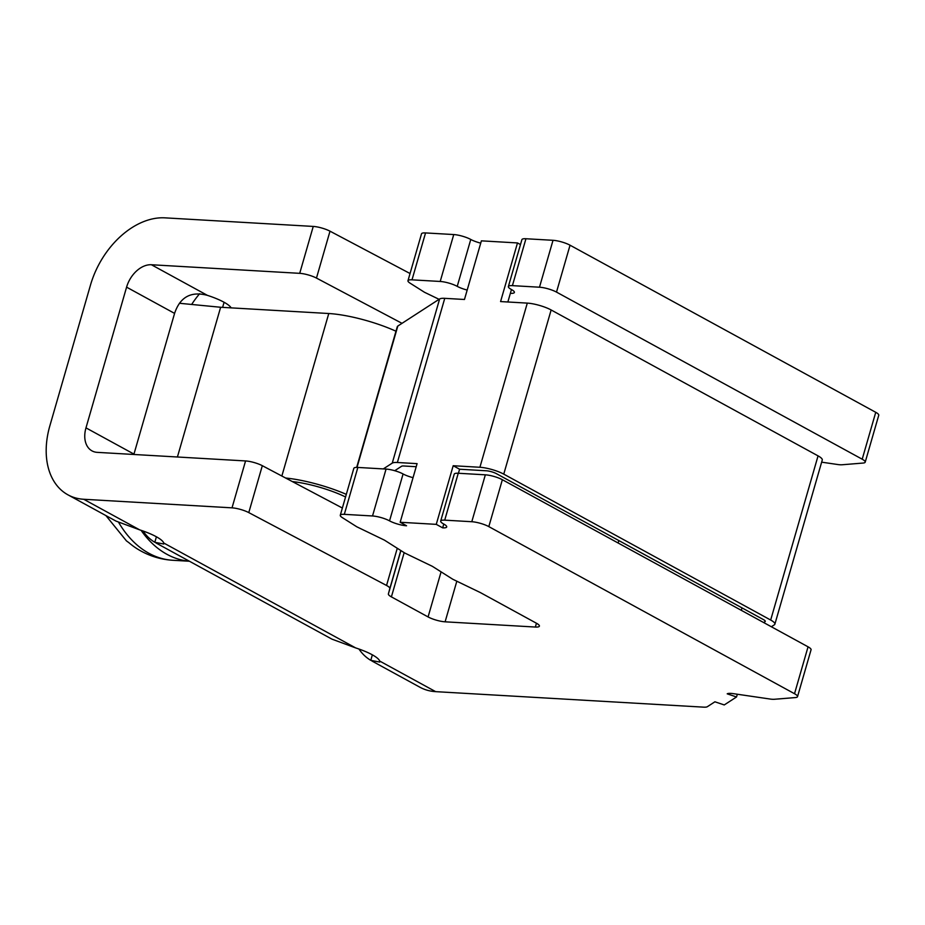 <?xml version="1.0" encoding="UTF-8"?>
<svg xmlns="http://www.w3.org/2000/svg" width="925" height="925" viewBox="0 0 925 925"><rect width="100%" height="100%" fill="white"/><g stroke="black" fill="none" stroke-linecap="round" stroke-linejoin="round"><path stroke-width="1.39" d="M400.803 550.502L389.83 588.543A12.522 2.821 -163.9 0 0 386.812 585.606A12.522 2.821 -163.9 0 0 386.546 585.467L397.276 548.271M231.134 307.863A31.311 7.042 -163.9 0 0 223.908 302.174A31.311 7.042 -163.9 0 0 207.397 295.353C190.989 291.017 180.051 297.029 174.582 313.39L133.963 454.094L85.979 427.87A25.056 17.182 -61.3 0 0 92.014 450.891A25.056 17.182 -61.3 0 0 97.252 452.36L245.564 460.939A12.522 2.821 16.1 0 1 262.318 465.691L248.779 512.6L386.546 585.467M313.251 226.428A12.522 2.821 16.1 0 1 330.005 231.181L316.466 278.078A12.522 2.821 -163.9 0 0 299.712 273.338L313.251 226.428L164.951 217.849A75.156 51.546 -61.3 0 0 90.488 285.062L49.869 425.778A75.156 51.546 -61.3 0 0 67.976 494.852L116.007 521.099L139.71 529.875A31.311 7.042 -163.9 0 1 156.221 536.685A31.311 7.042 -163.9 0 1 163.702 542.987L163.76 544.016L154.81 542.293A75.156 51.546 118.7 0 1 142.97 530.973M155.932 542.929L331.959 639.152L355.663 647.916A31.311 7.042 -163.9 0 1 372.174 654.738A31.311 7.042 -163.9 0 1 379.666 661.04L379.712 662.057L370.775 660.346A75.156 51.546 118.7 0 1 358.935 649.015M737.317 694.236L736.531 696.976L727.2 693.831A12.522 2.821 16.1 0 1 733.294 693.646L769.982 699.022A12.522 2.821 -163.9 0 0 774.364 699.277L795.442 697.566A12.522 2.821 -163.9 0 0 797.523 696.675A12.522 2.821 -163.9 0 0 794.517 693.715L808.057 646.818A12.522 2.821 16.1 0 1 811.063 649.766L797.523 696.675M520.486 244.582L517.491 242.94L481.393 240.847L464.466 299.48L444.752 298.336L397.368 462.5L417.094 463.645L400.167 522.267L406.561 525.77A12.522 2.821 16.1 0 1 389.541 520.868A12.522 2.821 -163.9 0 0 372.521 515.977L386.06 469.079A12.522 2.821 16.1 0 1 403.08 473.97A12.522 2.821 -163.9 0 0 413.036 477.658M763.657 622.548L765.033 621.658A7.516 1.688 -163.9 0 0 765.253 621.392A7.516 1.688 -163.9 0 0 763.449 619.611L496.528 473.716A7.516 1.688 -163.9 0 0 486.319 470.779L459.586 469.229L458.418 473.265M459.586 469.229L453.192 465.726L436.265 524.359L400.167 522.267M440.682 521.053L454.221 474.155A12.522 2.821 16.1 0 1 458.257 473.253L444.717 520.151A12.522 2.821 -163.9 0 0 440.682 521.053A12.522 2.821 -163.9 0 0 443.688 524.001A12.522 2.821 16.1 0 1 446.706 526.961A12.522 2.821 16.1 0 1 442.67 527.851L436.265 524.359M442.67 527.851L443.769 524.047M299.712 273.338L151.411 264.747A25.056 17.182 -61.3 0 0 126.586 287.155L85.979 427.87M191.648 304.464A75.156 51.546 118.7 0 1 199.627 293.722M67.976 494.852A75.156 51.546 -61.3 0 0 83.713 499.269L232.025 507.848L245.564 460.939M553.023 240.303A12.522 2.821 16.1 0 1 570.043 245.206L556.503 292.103A12.522 2.821 -163.9 0 0 539.483 287.213L553.023 240.303L525.943 238.742L512.404 285.64A12.522 2.821 -163.9 0 0 508.368 286.542A12.522 2.821 -163.9 0 0 511.386 289.49A12.522 2.821 16.1 0 1 514.393 292.439A12.522 2.821 16.1 0 1 510.357 293.341L511.456 289.537M539.483 287.213L512.404 285.64M458.257 473.253L485.336 474.826A12.522 2.821 16.1 0 1 502.356 479.717L808.057 646.818M444.717 520.151L471.796 521.723L485.336 474.826M467.194 290.057A12.522 2.821 16.1 0 1 457.228 286.357A12.522 2.821 -163.9 0 0 440.208 281.466L412.007 279.836A12.522 2.821 -163.9 0 0 407.971 280.726A12.522 2.821 -163.9 0 0 410.006 283.108L424.494 292.277L439.074 299.318M440.208 281.466L453.747 234.557L425.546 232.927L412.007 279.836M344.32 514.346A12.522 2.821 -163.9 0 0 340.284 515.248L353.824 468.339A12.522 2.821 16.1 0 1 357.859 467.437L344.32 514.346L372.521 515.977M357.859 467.437L386.06 469.079M340.284 515.248A12.522 2.821 -163.9 0 0 342.319 517.618L356.807 526.799L384.407 540.119L404.792 553.034L432.403 566.354L452.788 579.258L480.387 592.59L536.384 623.196A12.522 2.821 16.1 0 1 539.391 626.144A12.522 2.821 16.1 0 1 535.355 627.046L536.454 623.23M456.823 581.212L445.11 621.82L535.355 627.046M445.11 621.82A12.522 2.821 16.1 0 1 428.078 616.929L441.086 571.858M404.167 552.63L391.402 596.879L428.078 616.929M391.402 596.879A12.522 2.821 16.1 0 1 388.384 593.942L400.907 550.572M389.83 588.543L388.384 593.942M248.779 512.6A12.522 2.821 -163.9 0 0 232.025 507.848M371.885 660.982L419.915 687.229A75.156 51.546 -61.3 0 0 435.652 691.646L703.671 707.151A12.522 2.821 -163.9 0 0 707.336 706.712L714.909 701.798L724.24 704.942L736.531 696.976M502.356 479.717L488.816 526.614L794.517 693.715M488.816 526.614A12.522 2.821 -163.9 0 0 471.796 521.723M342.366 508.033L262.318 465.691M316.466 278.078L402.017 323.334M556.503 292.103L862.204 459.205A12.522 2.821 -163.9 0 1 865.21 462.153A12.522 2.821 -163.9 0 1 863.129 463.055L842.051 464.766A12.522 2.821 -163.9 0 1 837.668 464.512L821.643 462.165M570.043 245.206L875.744 412.307A12.522 2.821 16.1 0 1 878.75 415.256L865.21 462.153M453.747 234.557A12.522 2.821 16.1 0 1 470.767 239.459A12.522 2.821 -163.9 0 0 480.734 243.148M508.368 286.542L521.908 239.633A12.522 2.821 16.1 0 1 525.943 238.742M330.005 231.181L410.053 273.522M407.971 280.726L421.511 233.828A12.522 2.821 16.1 0 1 425.546 232.927M742.012 607.898L741.307 610.338M771.346 626.757L774.364 624.803A17.54 3.943 -163.9 0 0 774.884 624.167A17.54 3.943 -163.9 0 0 770.675 620.039L503.755 474.132A17.54 3.943 -163.9 0 0 479.913 467.275L453.192 465.726M510.357 293.341L507.86 301.989M416.204 466.72L403.774 465.992A7.516 1.688 -163.9 0 0 401.566 466.269L394.721 470.709M774.884 624.167L822.267 460.002A17.54 3.943 -163.9 0 0 818.058 455.875L551.138 309.967A17.54 3.943 -163.9 0 0 527.296 303.111L500.575 301.573L517.491 242.94M444.752 298.336A17.54 3.943 -163.9 0 0 439.629 298.96L397.819 326.051A17.54 3.943 -163.9 0 0 397.288 326.687L356.668 467.414M397.368 462.5A17.54 3.943 -163.9 0 0 392.246 463.124L383.297 468.917M618.825 540.558L618.131 542.998M105.936 515.607L126.448 540.894L128.899 542.674A110.584 76.532 93.3 0 0 138.426 549.577C149.098 555.948 160.58 559.509 172.848 560.284A112.723 78.024 -86.7 0 1 118.677 522.452M395.981 331.231A55.107 12.395 -163.9 0 0 328.768 313.517L220.636 307.262L177.415 456.996M220.636 307.262L179.415 303.273M346.308 494.366A55.107 12.395 -163.9 0 0 285.605 478.017M345.557 496.979A45.094 10.14 -163.9 0 0 292.323 481.567M126.586 287.155L174.582 313.39M151.411 264.747L207.397 295.353M83.713 499.269L139.71 529.875M163.702 542.987L355.663 647.916M379.666 661.04L435.652 691.646M862.204 459.205L875.744 412.307M372.359 654.842L370.775 660.346M156.406 536.789L154.81 542.293M224.093 302.278L222.613 307.377M470.767 239.459L457.228 286.357M389.541 520.868L403.08 473.97M765.206 621.033L765.033 621.658M527.296 303.111L479.913 467.275M551.138 309.967L503.755 474.132M818.058 455.875L770.675 620.039M397.819 326.051L357.015 467.414M439.629 298.96L392.246 463.124M189.394 561.221A112.723 78.024 -86.7 0 1 141.086 530.326M328.768 313.517L281.859 476.028M189.44 561.244L172.848 560.284"/></g></svg>
